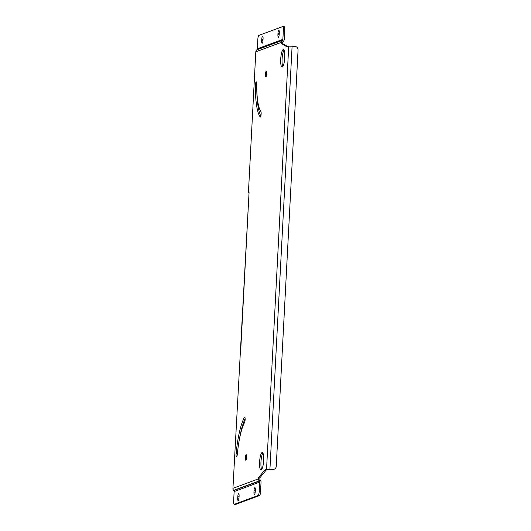 <?xml version="1.0" encoding="UTF-8"?>
<svg xmlns="http://www.w3.org/2000/svg" width="531" height="531" viewBox="0 0 531 531"><rect width="100%" height="100%" fill="white"/><g stroke="black" fill="none" stroke-linecap="round" stroke-linejoin="round"><path stroke-width="0.8" d="M244.618 417.127A2.814 0.631 -85.7 0 0 244.379 417.399A44.976 10.116 -85.7 0 0 236.109 453.746A2.814 0.631 -85.7 0 0 236.507 456.793A2.814 0.631 -85.7 0 0 237.337 454.237A39.354 8.854 94.3 0 1 244.572 422.437A2.814 0.631 -85.7 0 0 245.136 419.311A2.814 0.631 -85.7 0 0 244.685 417.114A2.814 0.631 -85.7 0 0 244.618 417.127M256.221 81.867A2.814 0.631 -85.7 0 0 255.411 85.385A44.976 10.116 -85.7 0 0 260.124 116.913A2.814 0.631 -85.7 0 0 260.283 117.026A2.814 0.631 -85.7 0 0 261.093 114.636A2.814 0.631 -85.7 0 0 260.867 111.53A39.354 8.854 94.3 0 1 256.745 83.938A2.814 0.631 -85.7 0 0 256.287 81.86A2.814 0.631 -85.7 0 0 256.221 81.867M261.166 469.955A8.788 1.978 -85.7 0 0 263.628 460.921A8.788 1.978 -85.7 0 0 262.287 452.465A8.788 1.978 -85.7 0 0 262.082 452.498A8.788 1.978 -85.7 0 0 259.626 461.525A8.788 1.978 -85.7 0 0 260.96 469.988A8.788 1.978 -85.7 0 0 261.166 469.955M282.286 67.039A8.788 1.978 -85.7 0 0 284.742 58.005A8.788 1.978 -85.7 0 0 283.408 49.549A8.788 1.978 -85.7 0 0 283.196 49.582A8.788 1.978 -85.7 0 0 280.74 58.609A8.788 1.978 -85.7 0 0 282.08 67.065A8.788 1.978 -85.7 0 0 282.286 67.039M265.945 76.842A2.814 0.631 -85.7 0 0 266.735 73.948A2.814 0.631 -85.7 0 0 266.303 71.24A2.814 0.631 -85.7 0 0 266.237 71.254A2.814 0.631 -85.7 0 0 265.454 74.141A2.814 0.631 -85.7 0 0 265.878 76.849A2.814 0.631 -85.7 0 0 265.945 76.842M245.853 460.244A2.814 0.631 -85.7 0 0 246.643 457.357A2.814 0.631 -85.7 0 0 246.211 454.649A2.814 0.631 -85.7 0 0 246.145 454.662A2.814 0.631 -85.7 0 0 245.355 457.549A2.814 0.631 -85.7 0 0 245.787 460.258A2.814 0.631 -85.7 0 0 245.853 460.244M254.814 487.644A2.814 0.631 -85.7 0 0 254.017 490.677L253.944 492.071A2.814 0.631 -85.7 0 0 254.382 494.633A2.814 0.631 -85.7 0 0 255.245 491.593L255.318 490.193A2.814 0.631 -85.7 0 0 254.88 487.631A2.814 0.631 -85.7 0 0 254.814 487.644M238.592 493.657A2.814 0.631 -85.7 0 0 237.795 496.691L237.722 498.085A2.814 0.631 -85.7 0 0 238.153 500.653A2.814 0.631 -85.7 0 0 239.016 497.607L239.089 496.213A2.814 0.631 -85.7 0 0 238.651 493.644A2.814 0.631 -85.7 0 0 238.592 493.657M262.56 36.274A2.814 0.631 -85.7 0 0 261.763 39.307L261.69 40.701A2.814 0.631 -85.7 0 0 262.128 43.263A2.814 0.631 -85.7 0 0 262.991 40.223L263.064 38.823A2.814 0.631 -85.7 0 0 262.626 36.261A2.814 0.631 -85.7 0 0 262.56 36.274M278.788 30.254A2.814 0.631 -85.7 0 0 277.992 33.287L277.919 34.688A2.814 0.631 -85.7 0 0 278.35 37.25A2.814 0.631 -85.7 0 0 279.213 34.203L279.286 32.809A2.814 0.631 -85.7 0 0 278.848 30.247A2.814 0.631 -85.7 0 0 278.788 30.254M272.655 469.504A3.511 3.405 69.7 0 0 274.062 469.311L273.737 469.431A3.511 3.405 -110.3 0 1 272.337 469.63L266.549 469.331L264.823 469.975L258.531 477.694L258.464 478.862A2.814 2.721 69.7 0 0 259.161 480.9L259.32 481.079A1.407 1.361 -110.3 0 1 259.666 482.102L259.168 491.679L260.535 491.779A3.511 0.79 94.3 0 1 259.54 495.576L258.172 495.469A3.511 0.79 -85.7 0 0 259.168 491.679M284.112 26.663A3.511 0.79 94.3 0 1 284.198 26.656A3.511 0.79 94.3 0 1 284.742 29.855L283.375 29.756L282.87 39.327A1.407 1.361 -110.3 0 1 282.419 40.29L282.246 40.442A2.814 2.721 69.7 0 0 281.344 42.361L281.284 43.529L286.999 46.801L288.725 46.157L294.838 46.33A3.511 3.405 69.7 0 1 298.064 50.08L276.253 466.271A3.511 3.405 69.7 0 1 274.062 469.311M281.344 42.361L255.809 51.826L248.422 192.74L249.059 192.507L232.936 488.334A2.814 2.721 -110.3 0 0 233.627 490.365L233.786 490.551A1.407 1.361 69.7 0 1 234.138 491.567L233.633 501.145A3.511 0.79 -85.7 0 0 234.178 504.344A3.511 0.79 -85.7 0 0 234.264 504.337L258.172 495.469M256.778 89.314A44.976 10.116 -85.7 0 0 260.86 115.99M262.931 453.062A8.788 1.978 -85.7 0 0 261.02 461.18A8.788 1.978 -85.7 0 0 261.683 469.497M284.045 50.14A8.788 1.978 -85.7 0 0 282.134 58.264A8.788 1.978 -85.7 0 0 282.804 66.574M245.136 418.713A44.976 10.116 -85.7 0 0 239.096 441.015M272.337 469.63L267.909 469.437L266.184 470.074L259.891 477.794L259.832 478.969A1.407 1.361 69.7 0 0 260.183 479.984L260.336 480.17A2.814 2.721 -110.3 0 1 261.033 482.201L260.535 491.779M284.742 29.855L284.238 39.433A2.814 2.721 -110.3 0 1 283.335 41.345L283.162 41.504A1.407 1.361 69.7 0 0 282.711 42.46L282.645 43.635L287.716 46.529M266.184 470.074L264.823 469.975M240.875 347.208L249.059 192.507M248.422 192.74L248.973 192.786M282.645 43.635L281.284 43.529M259.891 477.794L258.531 477.694M234.264 504.337L235.625 504.437L259.54 495.576M255.809 51.826A2.814 2.721 -110.3 0 1 256.712 49.907L256.885 49.755A1.407 1.361 69.7 0 0 257.343 48.799L257.84 39.221A3.511 0.79 -85.7 0 1 258.836 35.424L282.744 26.563A3.511 0.79 -85.7 0 1 282.831 26.55L284.198 26.656M283.375 29.756A3.511 0.79 -85.7 0 0 282.831 26.55M244.95 417.446L244.379 417.399M256.732 85.484L255.411 85.385M255.285 490.77L254.017 490.677M239.063 496.79L237.795 496.691M263.031 39.4L261.763 39.307M279.26 33.387L277.992 33.287M266.549 469.331L288.725 46.157M258.464 478.862L232.936 488.334M233.786 490.551L259.32 481.079L260.336 480.17M233.627 490.365L259.161 480.9L260.183 479.984M259.666 482.102L234.138 491.567M256.712 49.907L282.246 40.442L283.162 41.504M283.335 41.345L282.419 40.29L256.885 49.755M282.87 39.327L257.343 48.799M292.103 46.124L269.927 469.298M279.173 34.78L277.919 34.688M262.945 40.801L261.69 40.701M238.977 498.184L237.722 498.085M255.199 492.164L253.944 492.071M260.455 116.939L260.124 116.913M237.37 453.839L236.109 453.746M235.545 504.45L234.178 504.344"/></g></svg>
